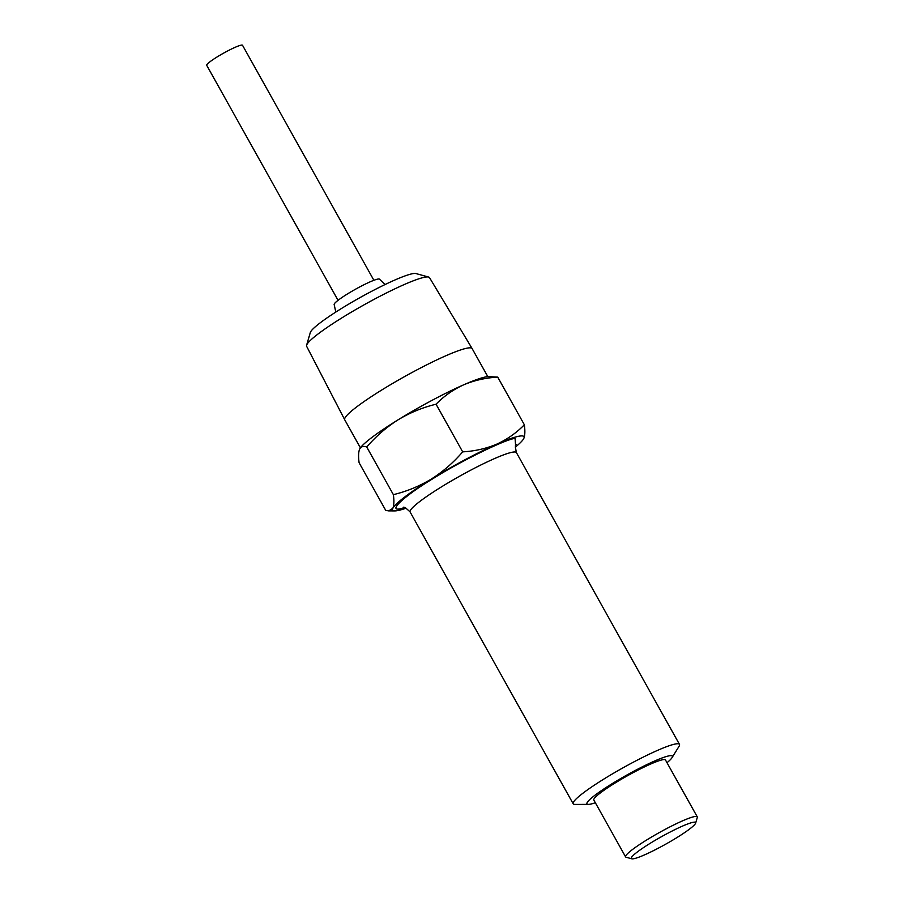 <?xml version="1.0" encoding="UTF-8"?>
<svg xmlns="http://www.w3.org/2000/svg" width="904" height="904" viewBox="0 0 904 904"><rect width="100%" height="100%" fill="white"/><g stroke="black" fill="none" stroke-linecap="round" stroke-linejoin="round"><path stroke-width="1.36" d="M595.341 802.752A48.906 5.706 -29.2 0 1 590.64 804.108A48.906 5.706 -29.2 0 1 588.447 804.39L575.046 804.424A60.884 7.108 -29.2 0 1 573.192 803.792A60.884 7.108 -29.2 0 1 613.477 773.27A60.884 7.108 -29.2 0 1 674.904 744.094A60.884 7.108 -29.2 0 1 679.48 744.387A60.884 7.108 -29.2 0 1 679.062 746.297L672.011 757.688A48.906 5.706 -29.2 0 1 666.994 762.705M404.608 507.686L401.546 508.455C386.415 512.636 403.455 496.42 432.756 478.781C459.853 461.594 504.805 439.525 515.054 438.361L515.619 445.638M588.447 804.39A48.906 5.706 -29.2 0 1 615.082 781.881A48.906 5.706 -29.2 0 1 668.666 755.925A48.906 5.706 -29.2 0 1 672.011 757.688M406.054 508.195A75.247 8.78 -29.2 0 1 398.28 510.477A75.247 8.78 -29.2 0 1 394.856 510.907A75.247 8.78 -29.2 0 1 392.811 508.353A75.247 8.78 -29.2 0 1 431.287 479.086A75.247 8.78 -29.2 0 1 496.771 444.146A75.247 8.78 -29.2 0 1 518.32 436.338A75.247 8.78 -29.2 0 1 523.789 438.474A75.247 8.78 -29.2 0 1 523.484 439.028A75.247 8.78 -29.2 0 1 515.303 447.141M631.772 858.8L626.122 857.241A41.042 4.791 -29.2 0 1 625.602 856.89L593.826 800.04A41.042 4.791 -29.2 0 1 620.98 779.463A41.042 4.791 -29.2 0 1 662.395 759.801A41.042 4.791 -29.2 0 1 665.48 759.993L697.255 816.843A41.042 4.791 -29.2 0 1 697.278 817.476L695.651 823.092A36.849 4.294 -29.2 0 1 669.401 842.076A36.849 4.294 -29.2 0 1 634.066 858.664A36.849 4.294 -29.2 0 1 631.772 858.8A36.849 4.294 -29.2 0 1 653.852 841.093A36.849 4.294 -29.2 0 1 692.859 822.357A36.849 4.294 -29.2 0 1 695.651 823.092M523.484 439.028L523.789 438.474C524.998 435.638 525.19 431.072 524.354 424.778C516.387 432.926 507.189 439.378 496.771 444.146C486.182 448.599 474.815 451.175 462.678 451.864C453.469 462.565 443.005 471.639 431.287 479.086C419.388 486.228 406.755 491.414 393.376 494.657C394.212 500.952 394.02 505.517 392.811 508.353L388.697 510.896L385.737 510.387L359.103 462.735C358.266 456.441 358.447 451.876 359.668 449.051C361.058 446.519 363.408 445.841 366.741 447.005L393.376 494.657M625.602 856.89A41.042 4.791 -29.2 0 1 652.756 836.324A41.042 4.791 -29.2 0 1 694.17 816.651A41.042 4.791 -29.2 0 1 697.255 816.843M524.354 424.778L497.72 377.126C485.584 377.815 474.216 380.381 463.628 384.844C453.209 389.613 444.022 396.065 436.056 404.212L462.678 451.864M436.056 404.212C422.665 407.455 410.032 412.642 398.144 419.784C386.415 427.23 375.951 436.304 366.741 447.005M497.72 377.126L488.589 376.606A75.247 8.78 150.8 0 0 485.177 377.036A75.247 8.78 150.8 0 0 463.628 384.844A75.247 8.78 150.8 0 0 398.144 419.784A75.247 8.78 150.8 0 0 359.973 448.486A75.247 8.78 150.8 0 0 359.939 448.553L359.668 449.051M487.81 376.629L472.137 348.594A72.975 8.509 150.8 0 0 472.125 348.56A72.975 8.509 150.8 0 0 466.645 348.243A72.975 8.509 150.8 0 0 393.127 383.149A72.975 8.509 150.8 0 0 344.718 419.761A72.975 8.509 150.8 0 0 344.729 419.795L360.413 447.842M472.125 348.56L429.513 277.63A70.388 8.215 150.8 0 0 428.632 277.053A70.388 8.215 150.8 0 0 424.236 277.325A70.388 8.215 150.8 0 0 356.752 308.987A70.388 8.215 150.8 0 0 306.603 345.249A70.388 8.215 150.8 0 0 306.637 346.311L344.718 419.761M428.632 277.053L415.908 273.55A60.93 7.108 150.8 0 0 412.111 273.788A60.93 7.108 150.8 0 0 353.69 301.202A60.93 7.108 150.8 0 0 310.287 332.582L306.603 345.249M335.802 312.061L334.186 304.614A25.99 3.028 -29.2 0 1 351.385 291.585A25.99 3.028 -29.2 0 1 377.612 279.133A25.99 3.028 -29.2 0 1 379.567 279.257L385.059 284.534M373.883 280.296L242.543 45.302A20.521 2.396 150.8 0 0 241.006 45.2A20.521 2.396 150.8 0 0 220.293 55.031A20.521 2.396 150.8 0 0 206.722 65.325L338.051 300.32M516.184 444.384C515.122 444.011 515.19 446.757 516.41 452.599A60.884 7.108 150.8 0 0 511.833 452.316A60.884 7.108 150.8 0 0 450.407 481.493A60.884 7.108 150.8 0 0 410.122 512.003L573.192 803.792M410.122 512.003C405.986 507.946 403.692 506.443 403.24 507.506L403.24 507.506M516.41 452.599L679.48 744.387M394.856 510.907L388.697 510.896"/></g></svg>
